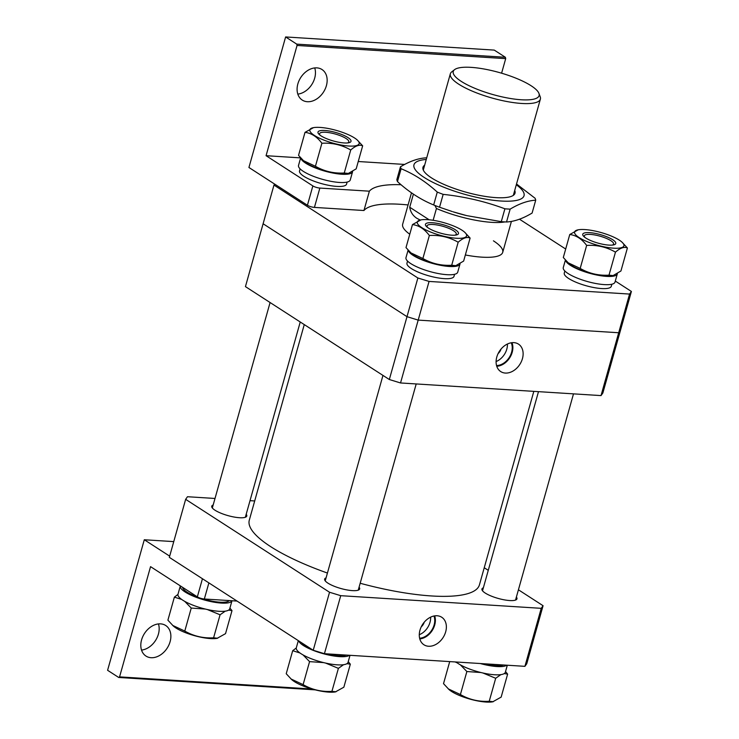 <?xml version="1.0" encoding="UTF-8"?>
<svg xmlns="http://www.w3.org/2000/svg" width="739" height="739" viewBox="0 0 739 739"><rect width="100%" height="100%" fill="white"/><g stroke="black" fill="none" stroke-linecap="round" stroke-linejoin="round"><path stroke-width="1.11" d="M493.44 240.84A51.97 13.367 -164.3 0 1 502.714 252.332A51.97 13.367 -164.3 0 1 465.348 254.973M274.668 184.103L273.975 185.083L417.868 277.993L429.063 281.43L629.563 294.067L631.402 291.462L615.301 281.06M565.686 249.025L519.499 219.206M631.402 291.462L620.529 330.139L618.691 332.744L629.563 294.067M273.975 185.083L263.102 223.76L406.995 316.671L417.868 277.993M429.063 281.43L418.191 320.107L618.691 332.744L620.529 330.139L602.867 392.991L601.019 395.596L618.691 332.744L418.191 320.107L406.995 316.671L418.191 320.107L400.529 382.959L601.019 395.596M409.766 234.226A51.97 13.367 -164.3 0 1 402.663 224.213L411.484 192.833M501.005 349.104A7.796 5.792 -57.1 0 1 498.095 353.611M505.328 373.066A16.35 12.138 122.9 0 0 521.457 361.38A16.35 12.138 122.9 0 0 518.131 343.903A16.35 12.138 122.9 0 0 513.882 342.637A16.35 12.138 122.9 0 0 497.984 353.842A16.35 12.138 122.9 0 0 500.405 371.357A16.35 12.138 122.9 0 0 505.328 373.066M496.756 366.248A15.824 11.75 122.9 0 0 509.661 357.888A15.824 11.75 122.9 0 0 511.97 342.684M496.553 365.546A15.057 11.177 122.9 0 0 509.18 357.574A15.057 11.177 122.9 0 0 511.24 342.785M496.1 361.547A15.057 11.177 122.9 0 0 507.416 344.014M400.529 382.959L389.333 379.523L406.995 316.671L263.102 223.76L245.44 286.612L389.333 379.523M326.065 577.87A18.189 4.674 15.7 0 0 324.643 579.09A18.189 4.674 15.7 0 0 333.575 585.999A18.189 4.674 15.7 0 0 352.392 590.618A18.189 4.674 15.7 0 0 359.662 588.937A18.189 4.674 15.7 0 0 359.08 587.154M483.361 587.791A18.189 4.674 15.7 0 0 481.939 589.011A18.189 4.674 15.7 0 0 490.881 595.92A18.189 4.674 15.7 0 0 509.688 600.539A18.189 4.674 15.7 0 0 516.958 598.849A18.189 4.674 15.7 0 0 516.385 597.075M213.174 504.977A18.189 4.674 15.7 0 0 211.751 506.197A18.189 4.674 15.7 0 0 220.693 513.106A18.189 4.674 15.7 0 0 239.501 517.725A18.189 4.674 15.7 0 0 246.771 516.044A18.189 4.674 15.7 0 0 246.198 514.261M424.251 622.192A7.796 5.792 -57.1 0 1 421.258 626.82M428.546 646.255A16.387 12.166 122.9 0 0 444.702 634.542A16.387 12.166 122.9 0 0 441.368 617.028A16.387 12.166 122.9 0 0 437.109 615.763A16.387 12.166 122.9 0 0 421.175 626.986A16.387 12.166 122.9 0 0 423.604 644.547A16.387 12.166 122.9 0 0 428.546 646.255M419.789 638.912A15.824 11.75 122.9 0 0 432.167 630.589A15.824 11.75 122.9 0 0 434.671 615.873M419.613 638.228A15.057 11.177 122.9 0 0 431.696 630.275A15.057 11.177 122.9 0 0 433.969 616.003M419.281 634.718A15.057 11.177 122.9 0 0 430.634 617.139M254.696 500.959L250.013 500.672M215.003 498.465L187.484 496.728L185.646 499.333L329.539 592.253L340.734 595.68L541.225 608.326L543.073 605.712L518.427 589.796M488.267 570.332L484.239 567.728M185.646 499.333L169.333 557.354L313.225 650.265L329.539 592.253M340.734 595.68L324.43 653.701L524.921 666.338L541.225 608.326M543.073 605.712L526.759 663.733L524.921 666.338M324.43 653.701L313.225 650.265M360.179 583.256A119.524 30.733 15.7 0 0 443.797 596.364A119.524 30.733 15.7 0 0 479.426 584.872L533.817 391.365M304.265 324.597L249.292 520.182A119.524 30.733 15.7 0 0 327.423 573.048M531.138 85.77A44.589 11.464 15.7 0 0 488.405 69.854A44.589 11.464 15.7 0 0 454.577 69.651A44.589 11.464 15.7 0 0 461.21 81.355A44.589 11.464 15.7 0 0 511.693 98.693A44.589 11.464 15.7 0 0 538.925 93.363A44.589 11.464 15.7 0 0 531.138 85.77M538.925 93.363L540.2 96.744A46.769 12.027 -164.3 0 1 540.385 99.118A46.769 12.027 -164.3 0 1 507.628 101.659A46.769 12.027 -164.3 0 1 458.688 84.154A46.769 12.027 -164.3 0 1 450.337 73.808A46.769 12.027 -164.3 0 1 451.732 71.868L454.577 69.651M413.397 194.145L409.72 207.234C410.496 212.028 412.87 215.714 416.833 218.301L420.195 220.028M504.986 221.912A51.97 13.367 -164.3 0 1 436.444 208.5L433.128 220.287M434.901 205.442L436.444 208.5M429.147 219.779L409.72 207.234M564.845 271.01L564.273 273.07A24.424 6.281 15.7 0 0 576.272 282.353A24.424 6.281 15.7 0 0 601.528 288.552A24.424 6.281 15.7 0 0 611.292 286.289L611.874 284.219M565.39 260.054L563.275 267.573A26.863 6.91 15.7 0 0 576.475 277.781A26.863 6.91 15.7 0 0 604.262 284.607A26.863 6.91 15.7 0 0 615.005 282.113L617.314 273.892A26.863 6.91 15.7 0 0 617.361 273.716M565.557 260.239A26.863 6.91 15.7 0 0 580.226 270.151A26.863 6.91 15.7 0 0 606.571 276.386A26.863 6.91 15.7 0 0 617.314 273.892M456.102 661.996A26.863 6.91 15.7 0 0 494.594 674.762A26.863 6.91 15.7 0 0 505.337 672.268L507.314 665.229M480.23 663.52A26.863 6.91 15.7 0 0 496.904 666.541A26.863 6.91 15.7 0 0 506.806 665.202M483.546 663.733A24.424 6.281 15.7 0 0 495.527 665.654A24.424 6.281 15.7 0 0 503.49 664.989M608.899 245.108A17.145 4.406 -164.3 0 1 584.05 236.711A17.145 4.406 -164.3 0 1 589.602 232.646A17.145 4.406 -164.3 0 1 610.534 238.475A17.145 4.406 -164.3 0 1 613.352 244.951A17.145 4.406 -164.3 0 1 608.899 245.108M612.271 245.099A15.177 3.907 15.7 0 0 613.573 244.036A15.177 3.907 15.7 0 0 606.109 238.272A15.177 3.907 15.7 0 0 590.415 234.411A15.177 3.907 15.7 0 0 584.337 235.824A15.177 3.907 15.7 0 0 584.9 237.395M584.845 229.57A25.597 6.577 -164.3 0 1 621.942 242.096A25.597 6.577 -164.3 0 1 613.656 248.175A25.597 6.577 -164.3 0 1 582.415 239.473A25.597 6.577 -164.3 0 1 578.203 229.811A25.597 6.577 -164.3 0 1 584.845 229.57M627.402 247.981L620.936 270.991L613.084 275.582L609.001 275.157C598.627 275.758 589.02 273.513 580.189 268.423L586.655 245.413C597.029 244.812 606.636 247.057 615.467 252.147C620.233 247.925 624.215 246.53 627.402 247.981L621.942 242.096M613.084 275.582L612.502 275.693A25.597 6.577 -164.3 0 1 605.851 275.924A25.597 6.577 -164.3 0 1 568.762 263.398L563.303 257.523L569.769 234.503C576.208 235.316 581.842 238.946 586.655 245.413M609.001 275.157L615.467 252.147M580.189 268.423L568.023 262.733M578.203 229.811L569.769 234.503M482.89 672.989L495.693 678.273L500.848 674.633M504.247 673.58L507.628 674.107L505.541 671.566M507.628 674.107L501.153 697.117L492.719 701.819A25.597 6.577 -164.3 0 1 486.077 702.05A25.597 6.577 -164.3 0 1 448.989 689.524L443.52 683.649L449.718 661.599M493.301 701.708L489.227 701.283C478.844 701.884 469.237 699.639 460.406 694.549L466.872 671.529L480.978 672.536M489.227 701.283L495.693 678.273M455.122 661.941L457.256 662.892M460.369 664.851L466.872 671.529M460.406 694.549L448.25 688.859M514.714 190.459A47.813 12.295 -164.3 0 1 512.478 195.872A47.813 12.295 -164.3 0 1 449.977 186.893A47.813 12.295 -164.3 0 1 423.743 170.931A47.813 12.295 -164.3 0 1 424.657 165.148M433.654 204.952L437.276 192.094A70.159 18.041 15.7 0 0 440.185 193.239A70.159 18.041 15.7 0 0 443.16 194.366L439.548 207.225A70.159 18.041 -164.3 0 1 436.564 206.098A70.159 18.041 -164.3 0 1 433.654 204.952C420.879 199.733 408.815 191.946 397.48 181.591A70.159 18.041 -164.3 0 1 396.843 179.651L400.464 166.792C409.665 161.259 418.191 158.285 426.024 157.86A70.159 18.041 15.7 0 1 426.699 157.897M516.312 184.778A57.162 14.697 -164.3 0 1 510.206 201.147A57.162 14.697 -164.3 0 1 446.264 188.196A57.162 14.697 -164.3 0 1 426.255 159.467M516.533 183.993L535.073 198.255A70.159 18.041 15.7 0 1 535.71 200.195C527.877 200.62 519.36 203.594 510.15 209.128A70.159 18.041 15.7 0 1 504.903 208.795C485.043 201.414 464.462 196.602 443.16 194.366M466.706 215.622L466.097 215.474A57.162 14.697 -164.3 0 1 453.118 211.825L466.706 215.622L501.282 221.654L504.903 208.795M397.48 181.591L401.101 168.732C413.877 173.951 425.932 181.739 437.276 192.094M439.548 207.225L452.231 211.539M535.71 200.195L532.098 213.063C522.824 218.615 514.298 221.589 506.529 221.986L510.15 209.128M506.529 221.986A70.159 18.041 -164.3 0 1 501.282 221.654M400.464 166.792A70.159 18.041 15.7 0 0 401.101 168.732M326.25 653.812A24.424 6.281 15.7 0 0 338.231 655.742A24.424 6.281 15.7 0 0 346.194 655.068M302.149 643.115A24.424 6.281 15.7 0 0 310.195 648.306M298.325 640.639L296.311 647.807A26.863 6.91 15.7 0 0 309.512 658.024A26.863 6.91 15.7 0 0 337.298 664.841A26.863 6.91 15.7 0 0 348.041 662.356L350.018 655.308M298.695 640.879A26.863 6.91 15.7 0 0 339.607 656.629A26.863 6.91 15.7 0 0 349.51 655.281M325.585 663.068L338.397 668.352L343.552 664.712M346.951 663.668L350.332 664.185L348.235 661.645M350.332 664.185L343.857 687.196L335.423 691.898A25.597 6.577 -164.3 0 1 328.781 692.129A25.597 6.577 -164.3 0 1 291.693 679.603L286.224 673.728L292.69 650.708L299.96 652.971M336.005 691.787L331.922 691.362C321.548 691.963 311.941 689.718 303.11 684.628L309.576 661.617L323.682 662.624M331.922 691.362L338.397 668.352M303.073 654.939L309.576 661.617M303.11 684.628L290.944 678.938M296.274 647.983L292.69 650.708M407.549 261.089L406.967 263.149A24.424 6.281 15.7 0 0 418.967 272.432A24.424 6.281 15.7 0 0 444.231 278.64A24.424 6.281 15.7 0 0 453.995 276.368L454.577 274.308M408.094 250.142L405.979 257.652A26.863 6.91 15.7 0 0 419.179 267.86A26.863 6.91 15.7 0 0 446.966 274.686A26.863 6.91 15.7 0 0 457.709 272.192L460.018 263.98A26.863 6.91 15.7 0 0 460.055 263.805M408.261 250.327A26.863 6.91 15.7 0 0 422.93 260.23A26.863 6.91 15.7 0 0 449.275 266.474A26.863 6.91 15.7 0 0 460.018 263.98M451.603 235.187A17.145 4.406 -164.3 0 1 426.754 226.79A17.145 4.406 -164.3 0 1 432.306 222.725A17.145 4.406 -164.3 0 1 453.229 228.554A17.145 4.406 -164.3 0 1 456.055 235.03A17.145 4.406 -164.3 0 1 451.603 235.187M454.975 235.178A15.177 3.907 15.7 0 0 456.268 234.124A15.177 3.907 15.7 0 0 448.813 228.351A15.177 3.907 15.7 0 0 433.109 224.499A15.177 3.907 15.7 0 0 427.04 225.903A15.177 3.907 15.7 0 0 427.595 227.483M427.548 219.659A25.597 6.577 -164.3 0 1 464.637 232.185A25.597 6.577 -164.3 0 1 456.36 238.254A25.597 6.577 -164.3 0 1 425.119 229.552A25.597 6.577 -164.3 0 1 420.907 219.889A25.597 6.577 -164.3 0 1 427.548 219.659M470.106 238.06L463.639 261.07L455.778 265.661L451.705 265.246C441.322 265.837 431.715 263.592 422.884 258.502L429.359 235.492C439.733 234.891 449.34 237.136 458.171 242.226C462.937 238.004 466.919 236.619 470.106 238.06L464.637 232.185M455.778 265.661L455.196 265.772A25.597 6.577 -164.3 0 1 448.555 266.003A25.597 6.577 -164.3 0 1 411.466 253.477L405.997 247.602L412.473 224.591C418.911 225.395 424.537 229.035 429.359 235.492M451.705 265.246L458.171 242.226M422.884 258.502L410.727 252.812M420.907 219.889L412.473 224.591M316.883 67.877A18.189 13.505 122.9 0 0 299.064 80.606A18.189 13.505 122.9 0 0 302.26 100.079A18.189 13.505 122.9 0 0 307.369 101.723A18.189 13.505 122.9 0 0 325.178 88.994A18.189 13.505 122.9 0 0 321.992 69.521A18.189 13.505 122.9 0 0 316.883 67.877M401.046 184.722A93.539 24.054 15.7 0 0 369.371 191.189L363.939 210.523L314.426 207.4A5.201 1.339 -164.3 0 1 307.424 205.257L312.856 185.914L266.068 155.698L297.05 45.467L296.736 44.128L285.623 36.95L248.932 167.485L307.424 205.257M369.371 191.189L319.858 188.066L314.426 207.4M314.731 67.933A18.189 13.505 -57.1 0 1 297.817 94.112M296.736 44.128L505.384 57.282L494.271 50.104L285.623 36.95M501.596 73.198L505.698 58.63L297.05 45.467M404.658 164.437L358.239 161.518M300.616 157.878L266.068 155.698M312.856 185.914A5.201 1.339 15.7 0 0 319.858 188.066M363.939 210.523A93.539 24.054 -164.3 0 1 408.076 204.952M505.384 57.282L505.698 58.63M300.099 168.852L299.517 170.921A24.424 6.281 15.7 0 0 311.516 180.196A24.424 6.281 15.7 0 0 336.781 186.404A24.424 6.281 15.7 0 0 346.545 184.14L347.127 182.071M300.634 157.906L298.528 165.425A26.863 6.91 15.7 0 0 311.729 175.633A26.863 6.91 15.7 0 0 339.506 182.459A26.863 6.91 15.7 0 0 350.258 179.965L352.568 171.744A26.863 6.91 15.7 0 0 352.605 171.568M300.801 158.091A26.863 6.91 15.7 0 0 315.479 167.993A26.863 6.91 15.7 0 0 341.824 174.238A26.863 6.91 15.7 0 0 352.568 171.744M344.152 142.95A17.145 4.406 -164.3 0 1 319.303 134.563A17.145 4.406 -164.3 0 1 324.846 130.489A17.145 4.406 -164.3 0 1 345.778 136.327A17.145 4.406 -164.3 0 1 348.605 142.793A17.145 4.406 -164.3 0 1 344.152 142.95M347.524 142.941A15.177 3.907 15.7 0 0 348.817 141.888A15.177 3.907 15.7 0 0 341.363 136.124A15.177 3.907 15.7 0 0 325.659 132.263A15.177 3.907 15.7 0 0 319.59 133.676A15.177 3.907 15.7 0 0 320.144 135.246M320.098 127.422A25.597 6.577 -164.3 0 1 357.186 139.948A25.597 6.577 -164.3 0 1 348.9 146.026A25.597 6.577 -164.3 0 1 317.668 137.315A25.597 6.577 -164.3 0 1 313.456 127.653A25.597 6.577 -164.3 0 1 320.098 127.422M362.655 145.823L356.189 168.843L348.328 173.434L344.254 173.009C333.871 173.6 324.264 171.356 315.433 166.275L321.899 143.255C332.282 142.664 341.889 144.909 350.72 149.989C355.487 145.768 359.459 144.382 362.655 145.823L357.186 139.948M348.328 173.434L347.746 173.536A25.597 6.577 -164.3 0 1 341.104 173.776A25.597 6.577 -164.3 0 1 304.015 161.25L298.547 155.366L305.013 132.355C311.461 133.168 317.086 136.798 321.899 143.255M344.254 173.009L350.72 149.989M315.433 166.275L303.276 160.575M313.456 127.653L305.013 132.355M158.451 623.919A18.189 13.505 -57.1 0 1 141.537 650.098M151.089 657.71A18.189 13.505 122.9 0 0 168.898 644.981A18.189 13.505 122.9 0 0 165.712 625.508A18.189 13.505 122.9 0 0 160.594 623.864A18.189 13.505 122.9 0 0 142.784 636.593A18.189 13.505 122.9 0 0 145.971 656.066A18.189 13.505 122.9 0 0 151.089 657.71M315.174 689.856L118.711 677.469L107.598 670.291L144.29 539.756L173.757 541.613M208.878 582.886L204.343 599.006A5.201 1.339 -164.3 0 1 197.35 596.863L150.553 566.647L119.57 676.878L312.061 689.016M204.343 599.006L237.043 601.066M144.29 539.756L169.674 556.144M118.711 677.469L119.57 676.878M207.262 609.509L220.074 614.793L225.229 611.162M228.628 610.109L232 610.626L229.912 608.095M232 610.626L225.534 633.646L217.1 638.339A25.597 6.577 -164.3 0 1 210.458 638.579A25.597 6.577 -164.3 0 1 173.36 626.044L167.901 620.169L174.367 597.158L181.637 599.412M217.682 638.228L213.599 637.812C203.225 638.404 193.618 636.159 184.787 631.069L191.253 608.058L205.359 609.065M213.599 637.812L220.074 614.793M184.75 601.38L191.253 608.058M184.787 631.069L172.621 625.379M177.942 594.424L174.367 597.158M180.344 585.888A26.863 6.91 15.7 0 0 180.298 586.036L177.988 594.258A26.863 6.91 15.7 0 0 191.189 604.465A26.863 6.91 15.7 0 0 218.975 611.292A26.863 6.91 15.7 0 0 229.718 608.797L231.981 600.752M180.298 586.036A26.863 6.91 15.7 0 0 193.498 596.244A26.863 6.91 15.7 0 0 221.284 603.07A26.863 6.91 15.7 0 0 231.963 600.752M202.237 598.701A24.424 6.281 15.7 0 0 219.908 602.183A24.424 6.281 15.7 0 0 229.312 600.585M182.598 587.339A24.424 6.281 15.7 0 0 198.311 597.389M197.35 596.863L202.44 578.729M423.281 170.053L450.337 73.808M511.416 221.395L502.714 252.332M513.328 195.364L540.385 99.118M573.501 393.859L515.536 600.068M538.491 391.652L482.521 590.794M416.205 383.947L358.239 590.156M382.968 375.421L325.225 580.872M300.237 321.992L245.348 517.263M270.086 302.528L212.333 507.979"/></g></svg>
